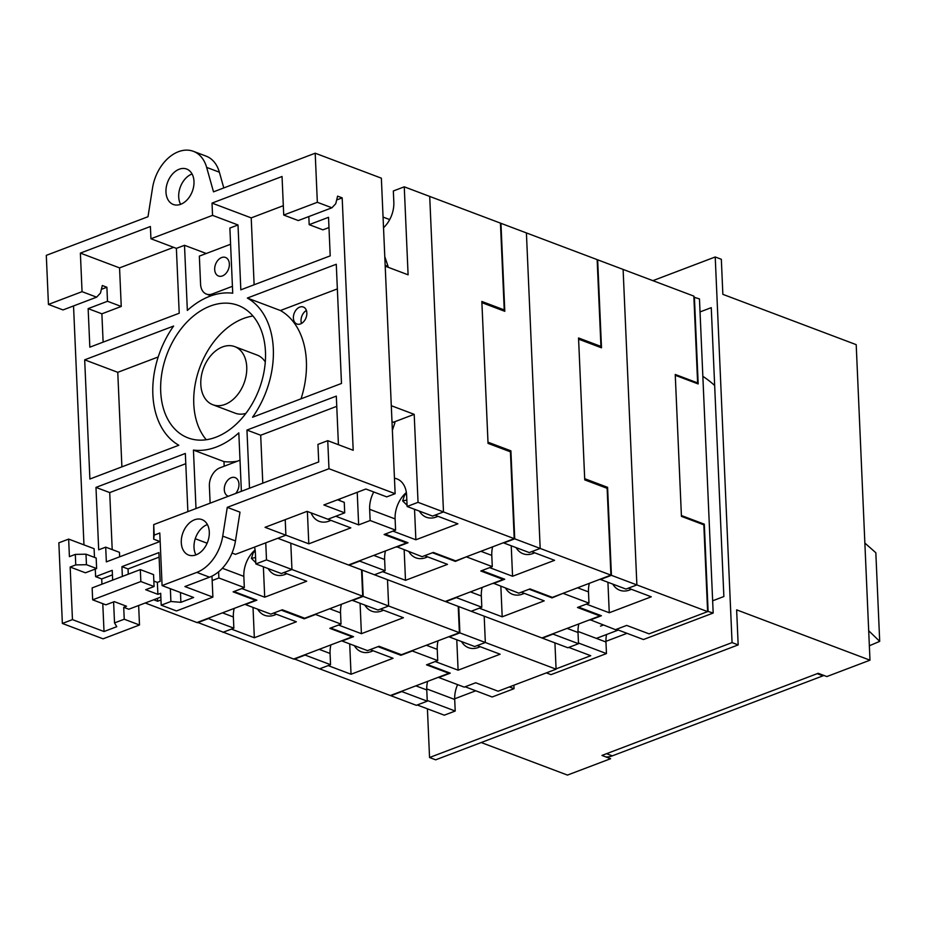 <?xml version="1.0" encoding="UTF-8"?>
<svg xmlns="http://www.w3.org/2000/svg" width="926" height="926" viewBox="0 0 926 926"><rect width="100%" height="100%" fill="white"/><g stroke="black" fill="none" stroke-linecap="round" stroke-linejoin="round"><path stroke-width="1.39" d="M235.632 493.489A9.92 6.91 -69.3 0 0 238.966 484.124A9.92 6.91 -69.3 0 0 235.135 477.619A9.92 6.91 -69.3 0 0 227.703 480.247A9.92 6.91 -69.3 0 0 224.289 489.692A9.92 6.91 -69.3 0 0 228.132 496.186A9.92 6.91 -69.3 0 0 228.328 496.267M210.133 503.177L209.38 486.092A15.152 10.545 110.7 0 1 219.971 467.815L240.019 460.199M337.527 499.785L344.252 502.332L344.715 512.842L327.908 519.231L350.815 527.866L308.798 543.828L307.386 511.476M311.078 512.877A25.349 17.64 -69.3 0 0 319.192 521.35A25.349 17.64 -69.3 0 0 330.871 520.343M396.641 547.081L408.019 542.752L385.123 534.105L392.96 531.13L415.867 539.777L457.884 523.815L434.977 515.169L443.485 511.939L418.043 502.332L407.116 506.487L432.558 516.083L443.485 511.939L429.71 196.428L500.445 223.12L504.242 309.921L481.844 301.471L488.037 443.38L510.434 451.83L514.219 538.643L455.685 560.878L433.287 552.428L422.082 556.676L396.617 546.699M406.364 492.505A25.002 17.397 -69.3 0 0 395.101 518.919L395.587 530.135L384.105 534.499L406.491 542.949L406.456 542.161M265.762 542.844L266.503 559.894L255.854 563.946L281.307 573.541L291.945 569.502L290.799 543.192L291.945 569.502L362.691 596.205L361.545 569.884M255.113 549.963A25.002 17.397 -69.3 0 0 243.839 576.377L244.325 587.593L233.12 591.853L255.518 600.303L255.495 599.654M266.503 559.894L291.945 569.502L283.819 572.592L306.726 581.227L264.709 597.189L263.378 566.781M406.491 542.949L348.512 564.976L277.777 538.272L285.891 535.193L285.22 519.66L285.891 535.193L235.482 554.338L232.032 553.042M308.798 543.828L265.044 527.322L307.062 511.36L327.908 519.231L335.756 516.245L358.651 524.892L370.145 520.528L395.587 530.135M418.043 502.332L414.2 414.339L391.293 405.704L385.204 266.167L408.1 274.814L404.257 186.821L429.71 196.428L443.485 511.939L514.219 538.643M404.257 186.821L393.342 190.976L393.828 202.192A25.002 17.397 -69.3 0 1 383.526 227.738M145.22 603L196.972 622.538L255.518 600.303M212.158 580.544L218.883 577.986L244.325 587.593M153.716 599.77L157.64 601.252L160.974 599.979M373.745 491.984A25.002 17.397 -69.3 0 0 369.648 509.312L370.145 520.528M407.116 506.487L406.618 495.271A25.002 17.397 -69.3 0 0 396.965 478.904A25.002 17.397 -69.3 0 0 394.464 478.256M255.854 563.946L255.368 552.729A25.002 17.397 -69.3 0 0 254.511 547.104M218.617 571.782L218.883 577.986M393.469 422.221L414.2 414.339M358.651 524.892L357.228 492.308M157.64 601.252L157.513 598.335M481.184 742.525L567.464 775.085L610.604 758.707L601.946 755.442L818.19 673.295L826.837 676.559L869.977 660.18L736.633 609.852L738.172 644.913L732.061 642.598L715.219 256.977L721.331 259.28L722.859 294.341L856.203 344.657L869.977 660.18M732.061 642.598L429.548 757.514L435.66 759.829L738.172 644.913M700.033 311.923L711.261 307.663L723.866 596.529L712.65 600.8M627.006 633.326L605.94 641.336M475.744 690.784L454.678 698.794M652.888 280.659L715.219 256.977M429.548 757.514L427.418 708.818M466.82 556.642L455.349 561.387L432.454 552.741L424.606 555.727L447.513 564.362L405.495 580.324L404.164 549.917M408.922 551.711A25.349 17.64 -69.3 0 0 415.878 557.834A25.349 17.64 -69.3 0 0 427.569 556.839M493.338 583.565L504.716 579.248L481.821 570.601L489.657 567.626L512.564 576.261L554.581 560.311L531.674 551.664L540.182 548.435L514.729 538.828L503.813 542.983L529.255 552.579L540.182 548.435L526.408 232.924L597.143 259.616L600.939 346.417L578.542 337.967L584.734 479.876L607.132 488.326L610.917 575.127L552.382 597.374L529.985 588.913L518.78 593.172L493.315 583.195M492.609 546.849A25.002 17.397 -69.3 0 0 491.787 555.415L492.285 566.631L480.802 570.995L503.188 579.445L503.154 578.657M362.043 570.08L363.2 596.39L352.551 600.442L378.005 610.037L388.642 605.998L387.496 579.688L388.642 605.998L459.389 632.701L458.231 606.38M341.358 604.308A25.002 17.397 -69.3 0 0 340.536 612.862L341.023 624.089L329.818 628.337L352.216 636.799L352.181 636.15M363.2 596.39L388.642 605.998L380.517 609.088L403.423 617.723L361.406 633.685L360.075 603.277M503.188 579.445L445.209 601.472L374.463 574.768L382.588 571.678L405.495 580.324M466.831 557.024L492.285 566.631M514.729 538.828L510.897 450.835L487.99 442.188L481.902 302.663L504.797 311.31L500.954 223.316L526.408 232.924L540.182 548.435L610.917 575.127M197.469 622.353L293.669 659.034L352.216 636.799M234.185 608.405A25.002 17.397 -69.3 0 0 233.364 616.959L233.861 628.187L222.934 632.331L231.431 629.101L254.337 637.748L296.355 621.786L273.448 613.139L281.296 610.165L304.191 618.811L315.581 614.482L341.023 624.089M257.671 609.169A25.349 17.64 -69.3 0 0 264.628 615.292A25.349 17.64 -69.3 0 0 276.399 614.251M304.191 618.811L304.156 618.024M509.346 451.425L510.897 450.835M455.349 561.387L455.326 560.739M254.337 637.748L253.018 607.41M364.844 605.072A25.349 17.64 -69.3 0 0 371.801 611.195A25.349 17.64 -69.3 0 0 383.48 610.199M482.133 587.443A25.002 17.397 -69.3 0 0 481.323 595.997L481.809 607.225L471.16 611.264L445.719 601.657L456.368 597.617L481.809 607.225M361.406 633.685L338.511 625.038L330.663 628.025L353.558 636.671L342.076 641.023L367.529 650.631L379.012 646.267L401.398 654.717L459.389 632.701M330.883 644.901A25.002 17.397 -69.3 0 0 330.061 653.455L330.547 664.683L319.632 668.827L390.367 695.53L448.913 673.283L448.879 672.635M294.167 658.849L319.632 668.827L328.128 665.597L351.035 674.244L393.052 658.282L370.145 649.635L377.993 646.661L400.889 655.295L412.278 650.978L437.72 660.585L437.234 649.357A25.002 17.397 -69.3 0 1 438.056 640.804M294.179 659.219L305.105 655.076L330.547 664.683M599.388 347.007L600.939 346.417M516.095 547.613A25.349 17.64 -69.3 0 0 523.051 553.736A25.349 17.64 -69.3 0 0 534.649 552.787M512.564 576.261L511.233 545.784M563.517 593.138L552.046 597.883L529.151 589.237L521.303 592.212L544.21 600.858L502.193 616.82L500.862 586.413M505.619 588.207A25.349 17.64 -69.3 0 0 512.576 594.33A25.349 17.64 -69.3 0 0 524.255 593.335M590.036 620.061L601.414 615.744L578.519 607.097L586.355 604.122L609.262 612.757L651.279 596.795L628.372 588.16L636.88 584.931L611.426 575.324L600.511 579.468L625.953 589.075L636.88 584.931L623.105 269.42L693.84 296.112L697.625 382.913L675.239 374.463L681.432 516.372L703.829 524.822L707.614 611.623L649.08 633.859L626.682 625.409L615.477 629.668L590.012 619.691M589.306 583.345A25.002 17.397 -69.3 0 0 588.485 591.899L588.982 603.127L577.488 607.479L599.886 615.94L599.851 615.153M458.74 606.576L459.898 632.886L449.249 636.926L474.691 646.533L485.34 642.494L484.194 616.184L485.34 642.494L556.086 669.185L554.929 642.875M448.913 673.283L426.516 664.833L437.72 660.585M459.898 632.886L485.34 642.494L477.214 645.572L500.121 654.219L458.104 670.181L456.773 639.773M599.886 615.94L541.907 637.956L471.16 611.264L479.286 608.174L502.193 616.82M563.529 593.52L588.982 603.127M611.426 575.324L607.583 487.331L584.688 478.684L578.6 339.159L601.495 347.806L597.652 259.812L623.105 269.42L636.88 584.931L707.614 611.623M354.369 645.665A25.349 17.64 -69.3 0 0 361.325 651.788A25.349 17.64 -69.3 0 0 373.097 650.747M400.889 655.295L400.854 654.52M606.044 487.921L607.583 487.331M552.046 597.883L552.023 597.235M351.035 674.244L349.704 643.906M461.53 641.568A25.349 17.64 -69.3 0 0 468.498 647.691A25.349 17.64 -69.3 0 0 480.177 646.695M578.831 623.927A25.002 17.397 -69.3 0 0 578.009 632.493L578.507 643.709L567.858 647.76L542.416 638.153L553.053 634.113L578.507 643.709M458.104 670.181L435.197 661.534L427.361 664.521L450.256 673.156L438.774 677.519L464.227 687.127L475.709 682.763L498.095 691.213L556.086 669.185M427.58 681.386A25.002 17.397 -69.3 0 0 426.759 689.951L427.245 701.167L416.33 705.323L390.876 695.715L401.803 691.572L427.245 701.167M696.537 383.329L697.625 382.913M612.792 584.109A25.349 17.64 -69.3 0 0 619.749 590.232A25.349 17.64 -69.3 0 0 631.347 589.283M609.262 612.757L607.931 582.269M605.94 756.947A26.507 18.451 -69.3 0 0 612.317 755.859L822.959 675.841A26.507 18.451 -69.3 0 0 823.897 675.448M602.386 580.185L603.173 580.486M505.689 543.689L506.476 543.99M451.136 637.644L451.923 637.945M408.991 507.193L409.79 507.494M406.56 494.218L403.435 495.398M406.838 500.052L402.648 500.897L404.662 494.935M402.648 500.897L407.058 505.272M513.884 685.217L514.034 688.689L492.181 696.989L465.13 686.779M457.594 684.627A25.002 17.397 -69.3 0 0 454.701 699.466L455.21 711.029L444.283 715.185L417.232 704.975M616.392 629.321L643.443 639.53L713.182 613.035L699.466 298.924L693.887 297.188M606.553 634.507A25.002 17.397 -69.3 0 0 605.963 642.007L606.461 653.582L551.005 674.649L546.352 672.889M568.772 647.413L590.73 655.701L556.063 668.873M577.974 631.439L578.472 643.014L606.461 653.582M509.369 686.93L514.034 688.689M454.701 699.466L426.736 688.909L427.222 700.473L455.21 711.029M707.603 611.299L713.182 613.035M708.101 611.114L704.304 524.174L681.397 515.527L675.274 375.308L698.181 383.943L694.384 297.003M704.304 524.174L703.204 524.591M354.438 601.148L355.225 601.449M618.302 630.05L596.356 638.384M603.277 625.062L600.488 626.126M702.846 376.338A170.43 118.609 110.7 0 1 714.652 385.494M214.682 269.535A9.92 6.91 -69.3 0 0 218.513 276.029A9.92 6.91 -69.3 0 0 225.944 273.401A9.92 6.91 -69.3 0 0 229.359 263.956A9.92 6.91 -69.3 0 0 225.527 257.463A9.92 6.91 -69.3 0 0 218.085 260.09A9.92 6.91 -69.3 0 0 214.682 269.535M232.426 286.319L212.39 293.936A15.152 10.545 110.7 0 1 206.429 294.086A15.152 10.545 110.7 0 1 200.572 284.166L199.345 256.12L230.586 244.256M293.392 318.069A9.086 6.32 110.7 0 1 296.517 309.423A9.086 6.32 110.7 0 1 303.323 307.015A9.086 6.32 110.7 0 1 306.842 312.965A9.086 6.32 110.7 0 1 303.716 321.623A9.086 6.32 110.7 0 1 296.91 324.019A9.086 6.32 110.7 0 1 293.392 318.069M306.39 310.465A9.086 6.32 -69.3 0 0 301.031 320.952A9.086 6.32 -69.3 0 0 301.482 323.463M195.93 554.905A18.937 13.184 110.7 0 1 194.009 547.451A18.937 13.184 110.7 0 1 207.25 524.602A18.937 13.184 110.7 0 1 207.378 524.544M181.288 542.648A18.937 13.184 110.7 0 1 187.793 524.614A18.937 13.184 110.7 0 1 201.972 519.602A18.937 13.184 110.7 0 1 209.299 531.999A18.937 13.184 110.7 0 1 202.794 550.032A18.937 13.184 110.7 0 1 188.603 555.044A18.937 13.184 110.7 0 1 181.288 542.648M173.613 326.056A81.43 56.671 -69.3 0 0 152.859 394.522A81.43 56.671 -69.3 0 0 178.822 445.244L89.891 479.02L84.683 359.832L173.613 326.056M212.806 404.731A31.056 21.611 -69.3 0 0 236.072 396.513A31.056 21.611 -69.3 0 0 246.744 366.951A31.056 21.611 -69.3 0 0 234.741 346.625A31.056 21.611 -69.3 0 0 211.475 354.843A31.056 21.611 -69.3 0 0 200.803 384.406A31.056 21.611 -69.3 0 0 212.806 404.731L235.192 413.181A31.056 21.611 -69.3 0 0 245.876 413.39M265.461 351.741A70.827 49.286 -69.3 0 0 238.098 305.383A70.827 49.286 -69.3 0 0 185.026 324.123A70.827 49.286 -69.3 0 0 160.707 391.536A70.827 49.286 -69.3 0 0 188.071 437.905A70.827 49.286 -69.3 0 0 241.142 419.165A70.827 49.286 -69.3 0 0 265.461 351.741M252.972 316.032A70.827 49.286 -69.3 0 0 193.789 404.025A70.827 49.286 -69.3 0 0 206.278 439.734M165.974 192.076A18.937 13.184 110.7 0 1 172.479 174.053A18.937 13.184 110.7 0 1 186.67 169.041A18.937 13.184 110.7 0 1 193.985 181.438A18.937 13.184 110.7 0 1 187.48 199.46A18.937 13.184 110.7 0 1 173.301 204.472A18.937 13.184 110.7 0 1 165.974 192.076M180.616 204.333A18.937 13.184 110.7 0 1 178.706 196.879A18.937 13.184 110.7 0 1 192.076 173.972M96.628 297.165L82.055 291.667L80.377 253.099L150.394 226.5L150.938 238.769L176.38 248.376L179.216 313.231L89.834 347.181L88.144 308.624L107.497 301.274L106.895 287.245L102.311 285.521L100.448 293.091L96.628 297.165L63.014 309.932L48.441 304.434L46.3 255.356L147.998 216.719L152.535 187.955A37.873 26.356 110.7 0 1 193.36 151.32A37.873 26.356 110.7 0 1 206.648 167.398L213.501 191.844L315.199 153.207L381.362 178.174L395.136 493.697L386.732 496.88L365.886 489.021L323.868 504.971L344.715 512.842M339.842 498.906L339.911 500.688M395.136 493.697L328.973 468.718L227.275 507.355L222.738 536.119A37.873 26.356 110.7 0 1 196.821 572.384L162.085 585.579L159.793 532.994L154.191 535.112L153.728 524.602L318.718 461.924L317.942 444.399L327.746 440.672L328.973 468.718M162.085 585.579L193.638 597.478L180.894 602.328L170.905 601.495L161.205 605.176L176.472 610.94L212.887 597.108L184.899 586.552L209.542 577.187A37.873 26.356 110.7 0 0 235.47 540.923L239.996 512.159L227.275 507.355M207.123 543.215L195.247 538.735M121.896 466.866L117.764 372.321L158.207 356.961M301.043 398.817A81.43 56.671 -69.3 0 0 280.428 310.523L337.353 288.9M386.964 266.838L388.087 266.41L385.17 265.311M384.788 256.676L388.087 266.41M391.987 421.666L394.916 422.765L392.369 430.289M75.758 564.906L86.454 564.698L96.628 568.541L85.423 572.8L70.156 567.036L75.758 564.906L75.307 554.396L85.991 554.188L96.177 558.031L96.628 568.541M112.428 574.872L101.71 578.947L95.609 576.643L112.231 570.323L112.659 580.116M159.11 557.139L128.043 568.946L121.931 566.643L158.913 552.59L160.163 581.343L157.362 582.408L157.883 594.33L145.671 589.712L154.075 586.528L140.845 581.528L92.658 599.828L105.9 604.828L114.303 601.634L126.515 606.241L123.714 607.306L124.234 619.228L114.523 622.909L113.609 601.888M160.175 541.617L153.681 539.163L154.191 535.112M114.523 622.909L116.757 626.694L104.013 631.532L72.46 619.621L62.366 623.453L58.847 542.821L68.651 539.094L69.415 556.63L75.307 554.396M153.681 539.163L153.728 524.602M72.46 619.621L70.156 567.036M212.887 597.108L211.973 576.122M128.274 574.189L128.043 568.946M122.359 576.435L121.931 566.643M159.92 541.525L106.351 561.874L105.703 547.15L98.7 549.801L95.98 487.4L185.339 453.462L187.874 511.627M249.499 488.222L246.953 430.058L336.312 396.108L338.43 444.712M336.659 199.97L342.18 197.875L353.2 450.279L327.746 440.672M308.821 216.557L309.18 224.659L328.533 217.309L330.212 255.865L240.829 289.826L238.005 224.972L229.879 228.051L232.727 293.206A81.43 56.671 -69.3 0 0 187.353 310.441L184.506 245.297L176.38 248.376M101.374 289.34L106.895 287.245M83.965 544.882L73.536 305.939M68.651 539.094L94.105 548.701L94.475 557.394M95.609 576.643L95.274 569.062M161.205 605.176L160.684 593.265L157.883 594.33M170.905 601.495L170.349 588.693M195.999 508.548L193.441 450.082A81.43 56.671 -69.3 0 0 238.815 432.847L241.373 491.312M252.555 417.232A81.43 56.671 -69.3 0 0 247.346 298.045L336.277 264.257L341.486 383.457L252.555 417.232M48.441 304.434L82.055 291.667M62.366 623.453L103.087 638.824L139.502 624.992L124.234 619.228M342.18 197.875L337.596 196.138L335.744 203.72L331.913 207.783L317.34 202.285L315.199 153.207M150.938 238.769L212.552 215.364L212.019 203.095L282.048 176.496L283.726 215.052L317.34 202.285M283.726 215.052L298.299 220.562L331.913 207.783M212.019 203.095L251.212 217.888L283.321 205.688M212.552 215.364L238.005 224.972M254.129 284.78L251.212 217.888M206.243 253.493L184.506 245.297M80.377 253.099L119.558 267.892L173.648 247.346M103.122 342.134L101.883 313.81L121.248 306.46L107.497 301.274M121.248 306.46L119.558 267.892M328.973 227.541L322.919 229.845L309.18 224.659M193.36 151.32L206.081 156.124A37.873 26.356 110.7 0 1 219.369 172.201L223.779 187.932M101.883 313.81L88.144 308.624M265.287 361.973A31.056 21.611 -69.3 0 0 257.127 355.075L234.741 346.625M117.764 372.321L84.683 359.832M280.428 310.523L247.346 298.045M224.185 466.218L223.976 461.599L193.441 450.082M223.976 461.599A81.43 56.671 -69.3 0 0 237.38 461.206M138.645 605.5L139.502 624.992M180.894 602.328L180.466 592.513M160.846 597.062L128.818 609.227L123.714 607.306M104.013 631.532L102.786 603.648M101.941 584.19L101.71 578.947M154.075 586.528L153.554 574.606L140.324 569.606L92.137 587.906L92.658 599.828M157.362 582.408L153.832 581.077M140.324 569.606L140.845 581.528M86.454 564.698L85.991 554.188M262.787 483.175L260.692 435.243L336.751 406.34M246.953 430.058L260.692 435.243M112.208 549.604L109.719 492.586L185.779 463.695M95.98 487.4L109.719 492.586M105.703 547.15L119.454 552.336L119.639 556.815M268.146 568.576A25.349 17.64 -69.3 0 0 275.103 574.71A25.349 17.64 -69.3 0 0 286.782 573.703M385.447 550.947A25.002 17.397 -69.3 0 0 384.626 559.512L385.112 570.729L374.463 574.768L349.021 565.161L359.67 561.121L385.112 570.729M264.709 597.189L241.813 588.554L233.965 591.529L256.872 600.175L245.378 604.539L270.832 614.135L282.314 609.771L304.712 618.232L362.691 596.205M197.481 622.723L208.408 618.58L233.861 628.187M502.691 310.511L504.242 309.921M389.696 219.578L383.063 217.078M419.397 511.117A25.349 17.64 -69.3 0 0 426.354 517.252A25.349 17.64 -69.3 0 0 437.952 516.291M415.867 539.777L414.535 509.288M257.741 564.652L258.528 564.953M255.298 551.676L252.185 552.857M255.576 557.51L251.386 558.355L253.4 552.394M251.386 558.355L255.808 562.73M864.861 543.053L875.834 552.741L879.7 641.348A1269.268 883.3 110.7 0 1 869.352 645.769M879.7 641.348L868.692 630.733M369.648 509.312L395.101 518.919M222.344 568.263L243.839 576.377M480.895 551.294L491.787 555.415M329.644 608.752L340.536 612.862M470.42 591.888L481.323 595.997M319.169 649.346L330.061 653.455M577.592 587.79L588.485 591.899M426.342 645.248L437.234 649.357M567.117 628.384L578.009 632.493M415.867 685.842L426.759 689.951M606.565 753.683L612.317 755.859M817.207 673.665L822.959 675.841M577.986 631.451L605.963 642.007M214.485 294.723L212.39 293.936M209.542 577.187L196.821 572.384M219.369 172.201L206.648 167.398M235.47 540.923L222.738 536.119M373.722 555.392L384.626 559.512M222.471 612.85L233.364 616.959M211.024 295.822L206.429 294.086"/></g></svg>
